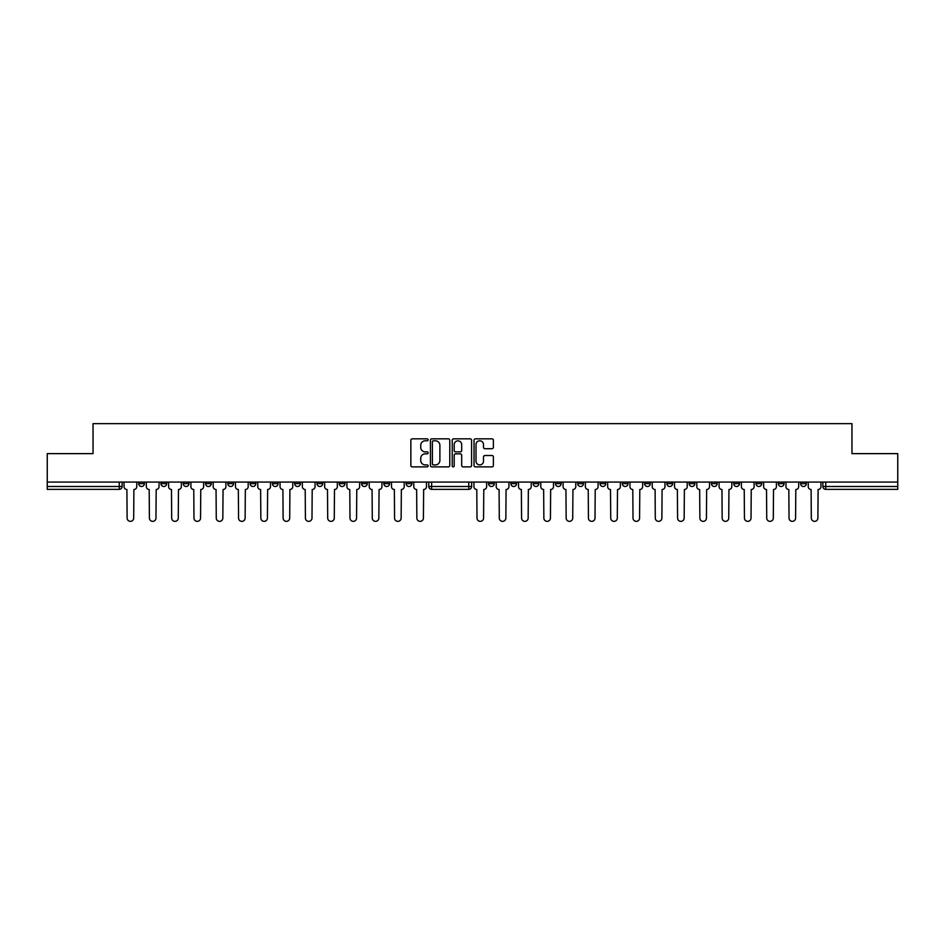 <?xml version="1.0" encoding="UTF-8"?>
<svg xmlns="http://www.w3.org/2000/svg" width="945" height="945" viewBox="0 0 945 945"><rect width="100%" height="100%" fill="white"/><g stroke="black" fill="none" stroke-linecap="round" stroke-linejoin="round"><path stroke-width="1.42" d="M428.144 439.815A0.98 0.98 0 0 0 427.164 438.834L412.256 438.834A1.406 1.406 0 0 0 410.851 440.24L410.851 465.472A1.406 1.406 0 0 0 412.256 466.877L427.164 466.877A0.98 0.98 0 0 0 428.144 465.897A0.98 0.98 0 0 0 427.164 464.916L425.226 464.916A4.489 4.489 0 0 1 420.738 460.428L420.738 458.325A4.489 4.489 0 0 1 425.226 453.836L427.164 453.836A0.98 0.98 0 0 0 428.144 452.856A0.98 0.98 0 0 0 427.164 451.875L425.226 451.875A4.489 4.489 0 0 1 420.738 447.387L420.738 445.284A4.489 4.489 0 0 1 425.226 440.795L427.164 440.795A0.98 0.98 0 0 0 428.144 439.815M510.855 483.639L510.855 482.068L510.855 483.639A2.859 2.859 0 0 0 513.714 486.498A2.859 2.859 0 0 0 516.572 483.639L516.572 482.068L516.572 483.639L510.855 483.639A2.859 2.859 0 0 0 513.714 486.498A2.859 2.859 0 0 0 516.572 483.639M756.024 483.639L756.024 482.068L756.024 483.639A2.859 2.859 0 0 0 758.882 486.498A2.859 2.859 0 0 0 761.741 483.639L761.741 482.068L761.741 483.639A2.859 2.859 0 0 1 758.882 486.498A2.859 2.859 0 0 0 761.741 483.639L756.024 483.639A2.859 2.859 0 0 0 758.882 486.498M784.031 483.639A2.859 2.859 0 0 1 781.172 486.498A2.859 2.859 0 0 0 784.031 483.639L778.314 483.639A2.859 2.859 0 0 0 781.172 486.498A2.859 2.859 0 0 1 778.314 483.639L778.314 482.068L778.314 483.639A2.859 2.859 0 0 0 781.172 486.498A2.859 2.859 0 0 0 784.031 483.639L784.031 482.068M733.733 483.639L733.733 482.068L733.733 483.639A2.859 2.859 0 0 0 736.592 486.498A2.859 2.859 0 0 0 739.451 483.639L739.451 482.068L739.451 483.639A2.859 2.859 0 0 1 736.592 486.498A2.859 2.859 0 0 0 739.451 483.639L733.733 483.639A2.859 2.859 0 0 0 736.592 486.498M711.443 482.068L711.443 483.639A2.859 2.859 0 0 0 714.302 486.498A2.859 2.859 0 0 0 717.16 483.639L717.16 482.068L717.16 483.639A2.859 2.859 0 0 1 714.302 486.498A2.859 2.859 0 0 0 717.16 483.639L711.443 483.639A2.859 2.859 0 0 0 714.302 486.498A2.859 2.859 0 0 1 711.443 483.639L711.443 482.068M689.165 482.068L689.165 483.639L694.87 483.639A2.859 2.859 0 0 1 692.024 486.498A2.859 2.859 0 0 1 689.165 483.639L689.165 482.068M600.016 483.639A2.859 2.859 0 0 0 602.863 486.498A2.859 2.859 0 0 0 605.721 483.639L600.016 483.639L600.016 482.068L600.016 483.639A2.859 2.859 0 0 0 602.863 486.498A2.859 2.859 0 0 0 605.721 483.639L605.721 482.068M555.436 482.068L555.436 483.639L561.153 483.639A2.859 2.859 0 0 1 558.294 486.498A2.859 2.859 0 0 1 555.436 483.639L555.436 482.068M533.145 483.639L533.145 482.068L533.145 483.639A2.859 2.859 0 0 0 536.004 486.498A2.859 2.859 0 0 0 538.863 483.639L538.863 482.068L538.863 483.639L533.145 483.639A2.859 2.859 0 0 0 536.004 486.498A2.859 2.859 0 0 0 538.863 483.639M800.604 483.639L800.604 482.068L800.604 483.639A2.859 2.859 0 0 0 803.451 486.498A2.859 2.859 0 0 0 806.309 483.639L806.309 482.068L806.309 483.639A2.859 2.859 0 0 1 803.451 486.498A2.859 2.859 0 0 0 806.309 483.639L800.604 483.639A2.859 2.859 0 0 0 803.451 486.498M488.577 483.639L488.577 482.068L488.577 483.639A2.859 2.859 0 0 0 491.435 486.498A2.859 2.859 0 0 0 494.282 483.639L494.282 482.068L494.282 483.639L488.577 483.639A2.859 2.859 0 0 0 491.435 486.498A2.859 2.859 0 0 0 494.282 483.639M250.13 483.639L250.13 482.068L250.13 483.639A2.859 2.859 0 0 0 252.976 486.498A2.859 2.859 0 0 0 255.835 483.639L255.835 482.068L255.835 483.639L250.13 483.639A2.859 2.859 0 0 0 252.976 486.498A2.859 2.859 0 0 0 255.835 483.639M294.698 482.068L294.698 483.639L300.415 483.639A2.859 2.859 0 0 1 297.557 486.498A2.859 2.859 0 0 1 294.698 483.639L294.698 482.068M319.847 486.498A2.859 2.859 0 0 1 316.988 483.639L316.988 482.068L316.988 483.639A2.859 2.859 0 0 0 319.847 486.498A2.859 2.859 0 0 0 322.706 483.639L322.706 482.068L322.706 483.639L316.988 483.639A2.859 2.859 0 0 0 319.847 486.498A2.859 2.859 0 0 0 322.706 483.639M339.279 483.639L339.279 482.068L339.279 483.639A2.859 2.859 0 0 0 342.137 486.498A2.859 2.859 0 0 0 344.984 483.639L344.984 482.068L344.984 483.639L339.279 483.639A2.859 2.859 0 0 0 342.137 486.498A2.859 2.859 0 0 0 344.984 483.639M361.557 482.068L361.557 483.639L367.274 483.639A2.859 2.859 0 0 1 364.416 486.498A2.859 2.859 0 0 1 361.557 483.639L361.557 482.068M449.773 440.24A1.406 1.406 0 0 0 448.367 438.834L431.818 438.834A1.406 1.406 0 0 0 430.424 440.24L430.424 465.472A1.406 1.406 0 0 0 431.818 466.877L448.367 466.877A1.406 1.406 0 0 0 449.773 465.472L449.773 440.24M47.25 482.068L47.25 453.635L93.035 453.635L93.035 423.643L851.965 423.643L851.965 453.635L897.75 453.635L897.75 482.068L47.25 482.068L47.25 486.498L122.118 486.498A2.859 2.859 0 0 1 119.259 489.356L47.25 489.356L47.25 486.498M491.979 448.721A1.406 1.406 0 0 0 493.384 447.316L493.384 440.24A1.406 1.406 0 0 0 491.979 438.834L475.429 438.834A1.406 1.406 0 0 0 474.036 440.24L474.036 465.472A1.406 1.406 0 0 0 475.429 466.877L491.979 466.877A1.406 1.406 0 0 0 493.384 465.472L493.384 456.919A1.406 1.406 0 0 0 491.979 455.525L484.903 455.525A1.406 1.406 0 0 0 483.497 456.919L483.497 461.16A3.756 3.756 0 0 1 479.741 464.916A3.756 3.756 0 0 1 475.996 461.16L475.996 444.552A3.756 3.756 0 0 1 479.741 440.795A3.756 3.756 0 0 1 483.497 444.552L483.497 447.316A1.406 1.406 0 0 0 484.903 448.721L491.979 448.721M453.624 438.834L470.173 438.834A1.406 1.406 0 0 1 471.579 440.24L471.579 465.472A1.406 1.406 0 0 1 470.173 466.877L463.097 466.877A1.406 1.406 0 0 1 461.692 465.472L461.692 455.242A1.406 1.406 0 0 0 460.286 453.836L455.596 453.836A1.406 1.406 0 0 0 454.191 455.242L454.191 465.897A0.98 0.98 0 0 1 453.21 466.877A0.98 0.98 0 0 1 452.23 465.897L452.23 440.24A1.406 1.406 0 0 1 453.624 438.834M577.726 482.068L577.726 483.639A2.859 2.859 0 0 0 580.584 486.498A2.859 2.859 0 0 0 583.443 483.639L583.443 482.068M561.153 482.068L561.153 483.639L561.153 482.068M622.294 482.068L622.294 483.639A2.859 2.859 0 0 0 625.153 486.498A2.859 2.859 0 0 0 628.012 483.639L628.012 482.068M644.584 482.068L644.584 483.639A2.859 2.859 0 0 0 647.443 486.498A2.859 2.859 0 0 0 650.302 483.639L650.302 482.068M666.875 482.068L666.875 483.639A2.859 2.859 0 0 0 669.733 486.498A2.859 2.859 0 0 0 672.592 483.639L672.592 482.068L672.592 483.639A2.859 2.859 0 0 1 669.733 486.498A2.859 2.859 0 0 0 672.592 483.639L666.875 483.639A2.859 2.859 0 0 0 669.733 486.498A2.859 2.859 0 0 1 666.875 483.639M694.87 482.068L694.87 483.639A2.859 2.859 0 0 1 692.024 486.498A2.859 2.859 0 0 1 689.165 483.639A2.859 2.859 0 0 0 692.024 486.498A2.859 2.859 0 0 0 694.87 483.639L694.87 482.068M897.75 489.356L825.741 489.356A2.859 2.859 0 0 1 822.882 486.498A2.859 2.859 0 0 0 825.741 489.356A2.859 2.859 0 0 1 822.882 486.498L897.75 486.498L897.75 489.356M897.75 482.068L897.75 486.498M122.118 482.068L122.118 486.498A2.859 2.859 0 0 1 119.259 489.356L119.259 482.068M411.855 482.068L411.855 483.639A2.859 2.859 0 0 1 408.996 486.498A2.859 2.859 0 0 0 411.855 483.639L406.137 483.639A2.859 2.859 0 0 0 408.996 486.498A2.859 2.859 0 0 1 406.137 483.639L406.137 482.068M389.564 482.068L389.564 483.639A2.859 2.859 0 0 1 386.706 486.498A2.859 2.859 0 0 0 389.564 483.639L383.847 483.639A2.859 2.859 0 0 0 386.706 486.498A2.859 2.859 0 0 0 389.564 483.639M367.274 482.068L367.274 483.639M383.847 482.068L383.847 483.639A2.859 2.859 0 0 0 386.706 486.498M300.415 482.068L300.415 483.639A2.859 2.859 0 0 1 297.557 486.498A2.859 2.859 0 0 1 294.698 483.639A2.859 2.859 0 0 0 297.557 486.498A2.859 2.859 0 0 0 300.415 483.639L300.415 482.068M278.125 482.068L278.125 483.639L278.125 482.068M272.408 482.068L272.408 483.639A2.859 2.859 0 0 0 275.267 486.498A2.859 2.859 0 0 0 278.125 483.639A2.859 2.859 0 0 1 275.267 486.498A2.859 2.859 0 0 0 278.125 483.639L272.408 483.639A2.859 2.859 0 0 0 275.267 486.498A2.859 2.859 0 0 1 272.408 483.639M233.557 482.068L233.557 483.639A2.859 2.859 0 0 1 230.698 486.498A2.859 2.859 0 0 1 227.839 483.639L233.557 483.639M211.267 482.068L211.267 483.639A2.859 2.859 0 0 1 208.408 486.498A2.859 2.859 0 0 0 211.267 483.639L205.549 483.639A2.859 2.859 0 0 0 208.408 486.498A2.859 2.859 0 0 1 205.549 483.639L205.549 482.068M227.839 482.068L227.839 483.639A2.859 2.859 0 0 0 230.698 486.498A2.859 2.859 0 0 1 227.839 483.639M188.976 482.068L188.976 483.639A2.859 2.859 0 0 1 186.118 486.498A2.859 2.859 0 0 0 188.976 483.639L183.259 483.639A2.859 2.859 0 0 0 186.118 486.498A2.859 2.859 0 0 1 183.259 483.639L183.259 482.068M166.686 482.068L166.686 483.639A2.859 2.859 0 0 1 163.828 486.498A2.859 2.859 0 0 0 166.686 483.639L160.969 483.639A2.859 2.859 0 0 0 163.828 486.498A2.859 2.859 0 0 1 160.969 483.639L160.969 482.068M144.396 482.068L144.396 483.639A2.859 2.859 0 0 1 141.549 486.498A2.859 2.859 0 0 0 144.396 483.639L138.691 483.639A2.859 2.859 0 0 0 141.549 486.498A2.859 2.859 0 0 1 138.691 483.639L138.691 482.068M822.882 482.068L822.882 486.498M558.294 486.498A2.859 2.859 0 0 1 555.436 483.639A2.859 2.859 0 0 0 558.294 486.498M580.584 486.498A2.859 2.859 0 0 0 583.443 483.639L577.726 483.639A2.859 2.859 0 0 0 580.584 486.498A2.859 2.859 0 0 0 583.443 483.639M471.638 482.068L471.638 486.498L468.791 486.498L468.791 482.068M431.641 482.068L431.641 486.498L428.782 486.498L428.782 482.068M468.791 489.356L431.641 489.356A2.859 2.859 0 0 1 428.782 486.498A2.859 2.859 0 0 0 431.641 489.356L431.641 486.498L468.791 486.498L468.791 489.356A2.859 2.859 0 0 0 471.638 486.498A2.859 2.859 0 0 1 468.791 489.356M461.692 444.622A3.756 3.756 0 0 0 457.935 440.866A3.756 3.756 0 0 0 454.191 444.622L454.191 450.47A1.406 1.406 0 0 0 455.596 451.875L460.286 451.875A1.406 1.406 0 0 0 461.692 450.47L461.692 444.622M433.365 440.795A0.98 0.98 0 0 0 432.385 441.776L432.385 463.936A0.98 0.98 0 0 0 433.365 464.916L435.397 464.916A4.489 4.489 0 0 0 439.886 460.428L439.886 445.284A4.489 4.489 0 0 0 435.397 440.795L433.365 440.795M124.043 486.64L124.043 482.068L124.043 486.64A2.859 2.859 0 0 0 126.902 489.498L127.114 518.073A3.284 3.284 0 0 0 130.398 521.356A3.284 3.284 0 0 0 133.682 518.073L133.895 489.498A2.859 2.859 0 0 0 136.753 486.64L136.753 482.068L136.753 486.64M473.929 486.64L473.929 482.068L473.929 486.64A2.859 2.859 0 0 0 476.788 489.498L477.001 518.073A3.284 3.284 0 0 0 480.284 521.356A3.284 3.284 0 0 0 483.568 518.073L483.781 489.498A2.859 2.859 0 0 0 486.64 486.64L486.64 482.068L486.64 486.64M146.333 486.64L146.333 482.068L146.333 486.64A2.859 2.859 0 0 0 149.192 489.498L149.404 518.073A3.284 3.284 0 0 0 152.688 521.356A3.284 3.284 0 0 0 155.972 518.073L156.185 489.498A2.859 2.859 0 0 0 159.043 486.64L159.043 482.068L159.043 486.64M168.612 486.64L168.612 482.068L168.612 486.64A2.859 2.859 0 0 0 171.47 489.498L171.695 518.073A3.284 3.284 0 0 0 174.979 521.356A3.284 3.284 0 0 0 178.262 518.073L178.475 489.498A2.859 2.859 0 0 0 181.334 486.64L181.334 482.068L181.334 486.64M190.902 486.64L190.902 482.068L190.902 486.64A2.859 2.859 0 0 0 193.76 489.498L193.973 518.073A3.284 3.284 0 0 0 197.257 521.356A3.284 3.284 0 0 0 200.553 518.073L200.765 489.498A2.859 2.859 0 0 0 203.624 486.64L203.624 482.068L203.624 486.64M213.192 486.64L213.192 482.068L213.192 486.64A2.859 2.859 0 0 0 216.051 489.498L216.263 518.073A3.284 3.284 0 0 0 219.547 521.356A3.284 3.284 0 0 0 222.831 518.073L223.055 489.498A2.859 2.859 0 0 0 225.902 486.64L225.902 482.068L225.902 486.64M235.482 486.64L235.482 482.068L235.482 486.64A2.859 2.859 0 0 0 238.341 489.498L238.553 518.073A3.284 3.284 0 0 0 241.837 521.356A3.284 3.284 0 0 0 245.121 518.073L245.334 489.498A2.859 2.859 0 0 0 248.192 486.64L248.192 482.068L248.192 486.64M257.772 486.64L257.772 482.068L257.772 486.64A2.859 2.859 0 0 0 260.619 489.498L260.844 518.073A3.284 3.284 0 0 0 264.127 521.356A3.284 3.284 0 0 0 267.411 518.073L267.624 489.498A2.859 2.859 0 0 0 270.483 486.64L270.483 482.068L270.483 486.64M280.051 486.64L280.051 482.068L280.051 486.64A2.859 2.859 0 0 0 282.909 489.498L283.122 518.073A3.284 3.284 0 0 0 286.418 521.356A3.284 3.284 0 0 0 289.702 518.073L289.914 489.498A2.859 2.859 0 0 0 292.773 486.64L292.773 482.068L292.773 486.64M302.341 486.64L302.341 482.068L302.341 486.64A2.859 2.859 0 0 0 305.2 489.498L305.412 518.073A3.284 3.284 0 0 0 308.696 521.356A3.284 3.284 0 0 0 311.992 518.073L312.204 489.498A2.859 2.859 0 0 0 315.063 486.64L315.063 482.068L315.063 486.64M324.631 486.64L324.631 482.068L324.631 486.64A2.859 2.859 0 0 0 327.49 489.498L327.702 518.073A3.284 3.284 0 0 0 330.986 521.356A3.284 3.284 0 0 0 334.27 518.073L334.483 489.498A2.859 2.859 0 0 0 337.341 486.64L337.341 482.068L337.341 486.64M346.921 486.64L346.921 482.068L346.921 486.64A2.859 2.859 0 0 0 349.78 489.498L349.993 518.073A3.284 3.284 0 0 0 353.276 521.356A3.284 3.284 0 0 0 356.56 518.073L356.773 489.498A2.859 2.859 0 0 0 359.632 486.64L359.632 482.068L359.632 486.64M369.212 486.64L369.212 482.068L369.212 486.64A2.859 2.859 0 0 0 372.058 489.498L372.283 518.073A3.284 3.284 0 0 0 375.567 521.356A3.284 3.284 0 0 0 378.851 518.073L379.063 489.498A2.859 2.859 0 0 0 381.922 486.64L381.922 482.068L381.922 486.64M391.49 486.64L391.49 482.068L391.49 486.64A2.859 2.859 0 0 0 394.348 489.498L394.561 518.073A3.284 3.284 0 0 0 397.845 521.356A3.284 3.284 0 0 0 401.141 518.073L401.353 489.498A2.859 2.859 0 0 0 404.212 486.64L404.212 482.068L404.212 486.64M413.78 486.64L413.78 482.068L413.78 486.64A2.859 2.859 0 0 0 416.639 489.498L416.851 518.073A3.284 3.284 0 0 0 420.135 521.356A3.284 3.284 0 0 0 423.419 518.073L423.643 489.498A2.859 2.859 0 0 0 426.49 486.64L426.49 482.068L426.49 486.64M496.219 486.64L496.219 482.068L496.219 486.64A2.859 2.859 0 0 0 499.078 489.498L499.291 518.073A3.284 3.284 0 0 0 502.575 521.356A3.284 3.284 0 0 0 505.858 518.073L506.071 489.498A2.859 2.859 0 0 0 508.93 486.64L508.93 482.068L508.93 486.64M518.51 486.64L518.51 482.068L518.51 486.64A2.859 2.859 0 0 0 521.356 489.498L521.581 518.073A3.284 3.284 0 0 0 524.865 521.356A3.284 3.284 0 0 0 528.149 518.073L528.361 489.498A2.859 2.859 0 0 0 531.22 486.64L531.22 482.068L531.22 486.64M540.788 486.64L540.788 482.068L540.788 486.64A2.859 2.859 0 0 0 543.647 489.498L543.859 518.073A3.284 3.284 0 0 0 547.155 521.356A3.284 3.284 0 0 0 550.439 518.073L550.651 489.498A2.859 2.859 0 0 0 553.51 486.64L553.51 482.068L553.51 486.64M563.078 486.64L563.078 482.068L563.078 486.64A2.859 2.859 0 0 0 565.937 489.498L566.149 518.073A3.284 3.284 0 0 0 569.433 521.356A3.284 3.284 0 0 0 572.717 518.073L572.942 489.498A2.859 2.859 0 0 0 575.788 486.64L575.788 482.068L575.788 486.64M585.368 486.64L585.368 482.068L585.368 486.64A2.859 2.859 0 0 0 588.227 489.498L588.44 518.073A3.284 3.284 0 0 0 591.724 521.356A3.284 3.284 0 0 0 595.007 518.073L595.22 489.498A2.859 2.859 0 0 0 598.079 486.64L598.079 482.068L598.079 486.64M607.659 486.64L607.659 482.068L607.659 486.64A2.859 2.859 0 0 0 610.517 489.498L610.73 518.073A3.284 3.284 0 0 0 614.014 521.356A3.284 3.284 0 0 0 617.298 518.073L617.51 489.498A2.859 2.859 0 0 0 620.369 486.64L620.369 482.068L620.369 486.64M629.937 486.64L629.937 482.068L629.937 486.64A2.859 2.859 0 0 0 632.796 489.498L633.008 518.073A3.284 3.284 0 0 0 636.304 521.356A3.284 3.284 0 0 0 639.588 518.073L639.8 489.498A2.859 2.859 0 0 0 642.659 486.64L642.659 482.068L642.659 486.64M652.227 486.64L652.227 482.068L652.227 486.64A2.859 2.859 0 0 0 655.086 489.498L655.298 518.073A3.284 3.284 0 0 0 658.582 521.356A3.284 3.284 0 0 0 661.878 518.073L662.091 489.498A2.859 2.859 0 0 0 664.949 486.64L664.949 482.068L664.949 486.64M674.517 486.64L674.517 482.068L674.517 486.64A2.859 2.859 0 0 0 677.376 489.498L677.589 518.073A3.284 3.284 0 0 0 680.872 521.356A3.284 3.284 0 0 0 684.156 518.073L684.381 489.498A2.859 2.859 0 0 0 687.228 486.64L687.228 482.068L687.228 486.64M696.808 486.64L696.808 482.068L696.808 486.64A2.859 2.859 0 0 0 699.666 489.498L699.879 518.073A3.284 3.284 0 0 0 703.163 521.356A3.284 3.284 0 0 0 706.447 518.073L706.659 489.498A2.859 2.859 0 0 0 709.518 486.64L709.518 482.068L709.518 486.64M719.098 486.64L719.098 482.068L719.098 486.64A2.859 2.859 0 0 0 721.945 489.498L722.169 518.073A3.284 3.284 0 0 0 725.453 521.356A3.284 3.284 0 0 0 728.737 518.073L728.949 489.498A2.859 2.859 0 0 0 731.808 486.64L731.808 482.068L731.808 486.64M741.376 486.64L741.376 482.068L741.376 486.64A2.859 2.859 0 0 0 744.235 489.498L744.447 518.073A3.284 3.284 0 0 0 747.743 521.356A3.284 3.284 0 0 0 751.027 518.073L751.24 489.498A2.859 2.859 0 0 0 754.098 486.64L754.098 482.068L754.098 486.64M763.666 486.64L763.666 482.068L763.666 486.64A2.859 2.859 0 0 0 766.525 489.498L766.738 518.073A3.284 3.284 0 0 0 770.021 521.356A3.284 3.284 0 0 0 773.305 518.073L773.53 489.498A2.859 2.859 0 0 0 776.388 486.64L776.388 482.068L776.388 486.64M785.957 486.64L785.957 482.068L785.957 486.64A2.859 2.859 0 0 0 788.815 489.498L789.028 518.073A3.284 3.284 0 0 0 792.312 521.356A3.284 3.284 0 0 0 795.595 518.073L795.808 489.498A2.859 2.859 0 0 0 798.667 486.64L798.667 482.068L798.667 486.64M808.247 486.64L808.247 482.068L808.247 486.64A2.859 2.859 0 0 0 811.105 489.498L811.318 518.073A3.284 3.284 0 0 0 814.602 521.356A3.284 3.284 0 0 0 817.886 518.073L818.098 489.498A2.859 2.859 0 0 0 820.957 486.64L820.957 482.068L820.957 486.64M126.902 489.498L127.114 518.073M133.682 518.073L133.895 489.498M476.788 489.498L477.001 518.073M483.568 518.073L483.781 489.498M149.192 489.498L149.404 518.073M155.972 518.073L156.185 489.498M171.47 489.498L171.695 518.073M178.262 518.073L178.475 489.498M193.76 489.498L193.973 518.073M200.553 518.073L200.765 489.498M216.051 489.498L216.263 518.073M222.831 518.073L223.055 489.498M238.341 489.498L238.553 518.073M245.121 518.073L245.334 489.498M260.619 489.498L260.844 518.073M267.411 518.073L267.624 489.498M282.909 489.498L283.122 518.073M289.702 518.073L289.914 489.498M305.2 489.498L305.412 518.073M311.992 518.073L312.204 489.498M327.49 489.498L327.702 518.073M334.27 518.073L334.483 489.498M349.78 489.498L349.993 518.073M356.56 518.073L356.773 489.498M372.058 489.498L372.283 518.073M378.851 518.073L379.063 489.498M394.348 489.498L394.561 518.073M401.141 518.073L401.353 489.498M416.639 489.498L416.851 518.073M423.419 518.073L423.643 489.498M499.078 489.498L499.291 518.073M505.858 518.073L506.071 489.498M521.356 489.498L521.581 518.073M528.149 518.073L528.361 489.498M543.647 489.498L543.859 518.073M550.439 518.073L550.651 489.498M565.937 489.498L566.149 518.073M572.717 518.073L572.942 489.498M588.227 489.498L588.44 518.073M595.007 518.073L595.22 489.498M610.517 489.498L610.73 518.073M617.298 518.073L617.51 489.498M632.796 489.498L633.008 518.073M639.588 518.073L639.8 489.498M655.086 489.498L655.298 518.073M661.878 518.073L662.091 489.498M677.376 489.498L677.589 518.073M684.156 518.073L684.381 489.498M699.666 489.498L699.879 518.073M706.447 518.073L706.659 489.498M721.945 489.498L722.169 518.073M728.737 518.073L728.949 489.498M744.235 489.498L744.447 518.073M751.027 518.073L751.24 489.498M766.525 489.498L766.738 518.073M773.305 518.073L773.53 489.498M788.815 489.498L789.028 518.073M795.595 518.073L795.808 489.498M811.105 489.498L811.318 518.073M817.886 518.073L818.098 489.498M825.741 482.068L825.741 489.356M622.294 483.639L628.012 483.639A2.859 2.859 0 0 1 625.153 486.498A2.859 2.859 0 0 1 622.294 483.639M644.584 483.639L650.302 483.639A2.859 2.859 0 0 1 647.443 486.498A2.859 2.859 0 0 1 644.584 483.639M122.118 486.498A2.859 2.859 0 0 1 119.259 489.356"/></g></svg>
